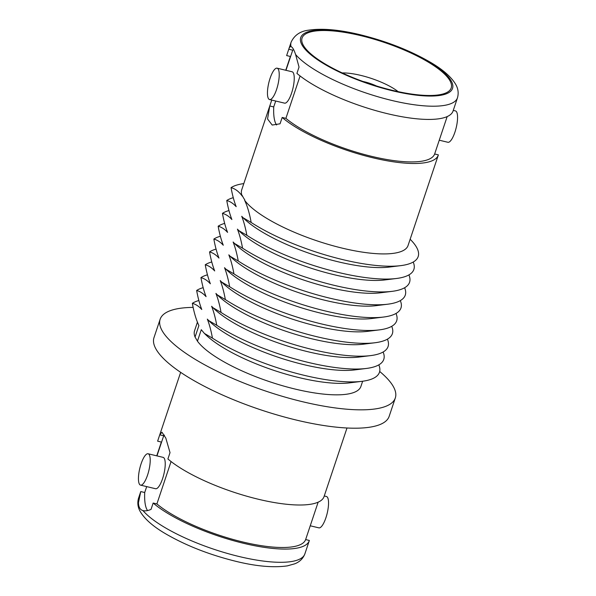 <?xml version="1.0" encoding="UTF-8"?>
<svg xmlns="http://www.w3.org/2000/svg" width="596" height="596" viewBox="0 0 596 596"><rect width="100%" height="100%" fill="white"/><g stroke="black" fill="none" stroke-linecap="round" stroke-linejoin="round"><path stroke-width="0.89" d="M146.691 486.604L144.709 492.512L140.76 491.566L138.451 502.741C138.577 507.136 140.082 509.751 142.98 510.593L143.182 510.645M144.709 492.512A40.327 11.644 -76.5 0 0 147.57 510.556M138.451 502.741A87.709 24.466 18.5 0 1 138.525 498.241C137.147 503.173 137.885 507.889 140.738 512.389C145.26 519.511 153.269 526.477 164.764 533.286C185.244 545.31 208.98 554.667 235.979 561.35C256.295 566.334 273.415 567.839 287.346 565.872L294.588 563.861C299.572 561.991 302.999 558.668 304.869 553.9A87.709 24.466 18.5 0 1 239.301 556.567A87.709 24.466 18.5 0 1 142.98 510.593C145.208 511.174 147.89 510.772 151.041 509.379L153.157 503.039A87.709 24.466 -161.5 0 0 243.354 543.254A87.709 24.466 -161.5 0 0 309.294 540.676A87.709 24.466 -161.5 0 0 309.361 540.46L305.636 539.574L318.145 502.175M138.525 498.241L140.76 491.566M171.067 461.55L156.89 503.933L153.157 503.039M346.999 427.995L324.038 496.61A87.709 24.466 18.5 0 1 258.47 499.277A87.709 24.466 18.5 0 1 167.901 458.972L170.024 452.64L165.822 438.12L161.963 432.212L159.743 434.827L157.627 441.167L161.352 442.061L156.741 455.843M164.459 435.147A40.327 11.644 -76.5 0 0 163.691 435.78L156.964 455.895M140.567 485.137L155.586 488.735A16.129 4.656 -76.5 0 0 162.581 478.655A16.129 4.656 -76.5 0 0 163.103 457.363L148.084 453.765A16.129 4.656 -76.5 0 0 141.088 463.844A16.129 4.656 -76.5 0 0 140.567 485.137A16.129 4.656 -76.5 0 0 147.562 475.064A16.129 4.656 -76.5 0 0 148.084 453.765M163.691 435.78L159.743 434.827M156.89 503.933A83.887 23.4 18.5 0 0 242.959 542.017A83.887 23.4 18.5 0 0 305.636 539.574M180.648 372.336L157.694 440.951A87.709 24.466 18.5 0 0 157.627 441.167M310.248 525.791L318.905 527.862A16.129 4.656 -76.5 0 0 325.9 517.782A16.129 4.656 -76.5 0 0 326.422 496.49L324.254 495.969M193.156 307.394A123.998 34.598 18.5 0 0 160.138 319.27L153.992 337.627A123.998 34.598 18.5 0 0 296.473 420.098A123.998 34.598 18.5 0 0 389.173 416.321L395.319 397.957A123.998 34.598 18.5 0 0 379.689 371.472M160.138 319.27A123.998 34.598 18.5 0 0 302.619 401.734A123.998 34.598 18.5 0 0 395.319 397.957M197.447 341.165L195.063 337.031L198.9 325.558C196.099 319.605 193.916 312.192 192.352 303.327C195.771 304.243 198.915 306.307 201.776 309.503C199.66 304.087 197.954 297.739 196.65 290.475C200.077 291.392 203.214 293.455 206.074 296.652C203.959 291.228 202.253 284.888 200.949 277.617C204.376 278.541 207.52 280.597 210.373 283.793C208.257 278.377 206.551 272.037 205.255 264.766C208.675 265.689 211.818 267.746 214.679 270.942C212.563 265.525 210.85 259.185 209.554 251.914C212.973 252.838 216.117 254.894 218.978 258.09C216.862 252.674 215.156 246.327 213.852 239.063C217.279 239.979 220.416 242.043 223.276 245.239C221.161 239.815 219.455 233.476 218.151 226.212C221.578 227.128 224.722 229.192 227.575 232.388C225.459 226.964 223.753 220.624 222.45 213.353C225.877 214.277 229.02 216.333 231.881 219.529C229.765 214.113 228.052 207.773 226.756 200.502C230.175 201.426 233.319 203.482 236.18 206.678C234.064 201.262 232.358 194.914 231.054 187.651C235.226 188.723 238.944 191.54 242.214 196.099L242.371 195.644A87.709 24.466 18.5 0 0 244.755 199.779L244.598 200.234C247.377 206.089 249.56 213.495 251.154 222.464L243.108 217.763L241.73 216.288C243.824 221.637 245.53 227.977 246.848 235.316L238.81 230.615L237.424 229.14C239.518 234.489 241.231 240.829 242.55 248.174L234.511 243.466L233.125 241.998C235.219 247.34 236.925 253.68 238.251 261.026L230.212 256.325L228.827 254.85C230.92 260.191 232.626 266.539 233.952 273.877L225.906 269.176L224.528 267.701C226.622 273.043 228.328 279.39 229.646 286.728L221.608 282.027L220.222 280.552C222.315 285.901 224.029 292.241 225.348 299.587L217.309 294.878L215.923 293.411C218.017 298.752 219.723 305.092 221.049 312.438L213.01 307.73L211.625 306.262C213.718 311.604 215.424 317.951 216.75 325.289L208.704 320.588L207.326 319.113C209.42 324.455 211.126 330.802 212.444 338.141L204.406 333.44L201.284 329.692L197.447 341.165A87.709 24.466 18.5 0 0 295.333 389.113A87.709 24.466 18.5 0 0 360.9 386.446L362.644 381.231M197.418 322.212L194.549 330.787A87.709 24.466 18.5 0 0 195.063 337.031M204.406 333.44L205.784 334.773A87.709 24.466 18.5 0 0 299.17 377.64A87.709 24.466 18.5 0 0 349.532 382.87L361.995 381.321A100.813 28.124 18.5 0 0 378.803 364.871M212.444 338.141A100.813 28.124 18.5 0 0 304.109 375.309A100.813 28.124 18.5 0 0 361.995 381.321M198.863 300.518A100.813 28.124 18.5 0 0 192.352 303.327M224.67 223.403A100.813 28.124 18.5 0 0 218.151 226.212M234.511 243.466L235.278 244.211A88.588 24.719 18.5 0 0 329.603 287.518A88.588 24.719 18.5 0 0 380.479 292.792L392.101 291.347A100.813 28.124 18.5 0 0 408.908 274.905M238.251 261.026A100.813 28.124 18.5 0 0 329.908 298.194A100.813 28.124 18.5 0 0 387.795 304.198A100.813 28.124 18.5 0 0 404.61 287.756M216.065 249.106A100.813 28.124 18.5 0 0 209.554 251.914M228.968 210.552A100.813 28.124 18.5 0 0 222.45 213.353M244.598 200.234A87.709 24.466 18.5 0 0 342.484 248.189A87.709 24.466 18.5 0 0 408.051 245.515L438.306 155.094A87.709 24.466 -161.5 0 1 372.738 157.761A87.709 24.466 -161.5 0 1 282.176 117.457L280.053 123.789L272.193 125.056L267.537 118.962L269.772 105.984L271.754 100.076M271.746 100.068L241.708 189.856A87.709 24.466 18.5 0 0 242.214 196.099M242.55 248.174A100.813 28.124 18.5 0 0 334.207 285.342A100.813 28.124 18.5 0 0 392.101 291.347M220.371 236.254A100.813 28.124 18.5 0 0 213.852 239.063M233.267 197.693A100.813 28.124 18.5 0 0 226.756 200.502M238.81 230.615L239.577 231.36A88.588 24.719 18.5 0 0 333.909 274.659A88.588 24.719 18.5 0 0 384.778 279.941L396.4 278.496A100.813 28.124 18.5 0 0 413.207 262.046M246.848 235.316A100.813 28.124 18.5 0 0 338.513 272.484A100.813 28.124 18.5 0 0 396.4 278.496M230.212 256.325L230.98 257.062A88.588 24.719 18.5 0 0 325.304 300.369A88.588 24.719 18.5 0 0 376.173 305.651L387.795 304.198M233.952 273.877A100.813 28.124 18.5 0 0 325.61 311.045A100.813 28.124 18.5 0 0 383.496 317.05A100.813 28.124 18.5 0 0 400.311 300.608M243.801 183.598A100.813 28.124 18.5 0 0 231.054 187.651M251.154 222.464A100.813 28.124 18.5 0 0 342.812 259.632A100.813 28.124 18.5 0 0 400.698 265.645A100.813 28.124 18.5 0 0 410.145 239.257M217.309 294.878L218.076 295.623A88.588 24.719 18.5 0 0 312.401 338.93A88.588 24.719 18.5 0 0 363.277 344.205L374.899 342.76A100.813 28.124 18.5 0 0 391.706 326.31M221.049 312.438A100.813 28.124 18.5 0 0 312.706 349.606A100.813 28.124 18.5 0 0 370.593 355.611A100.813 28.124 18.5 0 0 387.407 339.169M211.766 261.964A100.813 28.124 18.5 0 0 205.255 264.766M213.01 307.73L213.778 308.475A88.588 24.719 18.5 0 0 308.102 351.782A88.588 24.719 18.5 0 0 358.971 357.056L370.593 355.611M216.75 325.289A100.813 28.124 18.5 0 0 308.408 362.457A100.813 28.124 18.5 0 0 366.294 368.462A100.813 28.124 18.5 0 0 383.109 352.02M207.468 274.816A100.813 28.124 18.5 0 0 200.949 277.617M208.704 320.588L209.472 321.326A88.588 24.719 18.5 0 0 303.804 364.633A88.588 24.719 18.5 0 0 354.672 369.915L366.294 368.462M221.608 282.027L222.375 282.772A88.588 24.719 18.5 0 0 316.707 326.072A88.588 24.719 18.5 0 0 367.576 331.354L379.198 329.908A100.813 28.124 18.5 0 0 396.005 313.459M229.646 286.728A100.813 28.124 18.5 0 0 321.311 323.896A100.813 28.124 18.5 0 0 379.198 329.908M225.348 299.587A100.813 28.124 18.5 0 0 317.005 336.747A100.813 28.124 18.5 0 0 374.899 342.76M225.906 269.176L226.674 269.921A88.588 24.719 18.5 0 0 321.006 313.22A88.588 24.719 18.5 0 0 371.874 318.502L383.496 317.05M243.108 217.763L243.876 218.508A88.588 24.719 18.5 0 0 338.208 261.808A88.588 24.719 18.5 0 0 389.076 267.09L400.698 265.645M203.169 287.667A100.813 28.124 18.5 0 0 196.65 290.475M275.702 101.022L273.728 106.93L269.772 105.984M293.575 49.49A40.327 11.644 -76.5 0 0 292.71 50.191L285.976 70.306M292.71 50.191L288.755 49.244L286.639 55.577L290.364 56.471L285.752 70.254M300.086 75.96L285.901 118.351L282.176 117.457M295.594 54.504A87.709 24.466 -161.5 0 0 391.907 100.478A87.709 24.466 -161.5 0 0 457.475 97.804L453.057 111.027A87.709 24.466 18.5 0 1 387.109 113.605A87.709 24.466 18.5 0 1 296.92 73.39L299.036 67.057L295.594 54.504C294.007 49.759 292.494 47.136 291.057 46.652L290.982 46.63M273.728 106.93A40.327 11.644 -76.5 0 0 276.589 124.974M285.901 118.351A83.887 23.4 18.5 0 0 371.971 156.435A83.887 23.4 18.5 0 0 434.648 153.984L438.373 154.878A87.709 24.466 -161.5 0 1 438.306 155.094M288.755 49.244C289.425 47.263 290.192 46.399 291.057 46.652A87.709 24.466 -161.5 0 1 291.131 42.145L286.706 55.368A87.709 24.466 18.5 0 0 286.639 55.577M269.578 99.554L284.597 103.153A16.129 4.656 -76.5 0 0 291.593 93.073A16.129 4.656 -76.5 0 0 292.115 71.781L277.095 68.182A16.129 4.656 -76.5 0 0 270.1 78.255A16.129 4.656 -76.5 0 0 269.578 99.554A16.129 4.656 -76.5 0 0 276.581 89.474A16.129 4.656 -76.5 0 0 277.095 68.182M434.648 153.984L447.164 116.585M392.421 90.346A78.635 21.94 -161.5 0 1 302.068 38.047A78.635 21.94 -161.5 0 1 360.856 35.656A78.635 21.94 -161.5 0 1 451.209 87.947A78.635 21.94 -161.5 0 1 392.421 90.346M439.259 140.202L447.916 142.28A16.129 4.656 -76.5 0 0 454.912 132.2A16.129 4.656 -76.5 0 0 455.433 110.908L453.265 110.387M342.238 72.936A37.302 10.408 -161.5 0 1 360.669 75.364A37.302 10.408 -161.5 0 1 398.128 91.635M363.001 81.473A18.834 5.252 -161.5 0 1 364.38 81.786A18.834 5.252 -161.5 0 1 376.411 85.958M360.573 35.164A80.043 22.335 18.5 0 0 302.112 45.147A80.043 22.335 18.5 0 0 392.704 90.83A80.043 22.335 18.5 0 0 451.165 80.855A80.043 22.335 18.5 0 0 360.573 35.164M304.869 553.9L309.294 540.676M457.475 97.804C458.853 92.872 458.115 88.156 455.262 83.656C450.74 76.534 442.731 69.568 431.236 62.759C410.756 50.734 387.02 41.377 360.021 34.687C339.213 29.673 322.131 28.161 308.765 30.15C300.31 31.141 294.431 35.134 291.131 42.145"/></g></svg>
